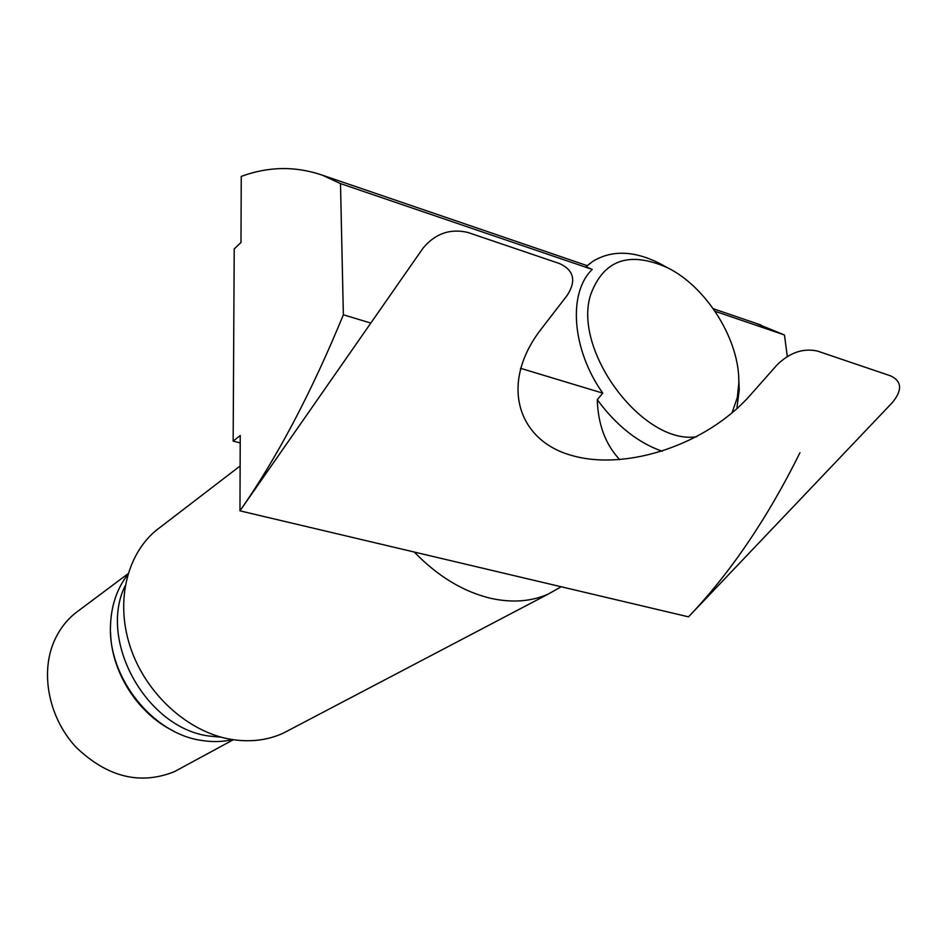 <?xml version="1.0" encoding="UTF-8"?>
<svg xmlns="http://www.w3.org/2000/svg" width="947" height="947" viewBox="0 0 947 947"><rect width="100%" height="100%" fill="white"/><g stroke="black" fill="none" stroke-linecap="round" stroke-linejoin="round"><path stroke-width="1.42" d="M240.218 442.924L233.151 441.124L234.217 248.931L240.988 242.479L241.248 176.402C268.475 166.388 295.5 165.985 322.335 175.171L340.494 183.588L343.359 314.783C311.516 392.401 277.045 457.756 239.958 510.847L688.516 616.852L892.216 402.724C902.455 390.33 901.994 381.416 890.855 375.959L817.498 351.077C803.222 347.94 789.786 352.509 777.179 364.773L749.846 395.633C706.805 444.25 627.127 471.014 572.592 455.708C517.571 441.136 499.081 383.713 540.844 329.52L567.111 295.476C576.474 280.963 574.012 270.345 559.724 263.621L467.747 232.417C450.156 228.369 435.3 233.554 423.155 247.984L239.958 510.847L688.516 616.852C730.35 572.947 767.496 518.234 799.966 452.725M340.494 183.588L592.242 269.422C567.798 292.801 571.763 349.526 602.777 393.147L597.261 399.658C598.054 424.599 605.559 444.628 619.812 459.733M343.359 314.783L370.822 323.081M520.495 368.3L602.777 393.147M589.626 263.68L586.134 266.711L592.242 269.422M715.068 311.303L784.459 334.966L755.67 323.211M239.958 510.847L240.242 435.502L233.151 441.124M787.288 356.474L784.459 334.966M736.813 408.796L739.252 389.915L738.696 377.403M586.134 266.711L592.751 261.408C611.407 250.032 633.389 250.541 658.674 262.923L664.747 266.237M662.249 451.281C637.852 442.663 616.189 425.452 597.261 399.658M110.586 632.703C111.32 671.849 137.599 713.316 172.745 730.611M127.987 573.775L78.838 610.495C67.9 618.237 59.614 628.63 53.955 641.675C40.082 673.968 49.09 718.359 76.162 747.337C107.366 777.156 140.085 785.276 174.307 771.71L181.019 768.076M696.791 436.733C643.108 445.374 572.035 350.283 590.762 294.399C603.724 259.762 629.258 250.848 667.375 267.67C706.805 286.882 740.199 340.873 738.79 383.499L737.299 397.562L731.984 413.022M240.136 465.971L160.079 527.372C127.987 550.396 114.705 599.368 130.118 646.47C145.412 693.583 187.837 732.197 231.151 739.382C249.854 742.401 267.101 740.388 282.893 733.357L291.534 728.823M561.18 586.761L548.029 594.195C531.078 601.582 512.055 602.979 490.984 598.374C463.462 591.851 437.893 576.415 414.277 552.042M125.146 585.814C97.92 640.74 146.418 728.16 209.18 736.056L221.397 737.24M127.738 574.628C117.12 588.43 111.379 605.086 110.539 624.606C107.461 676.797 152.147 733.546 201.368 740.4C212.199 742.188 222.616 741.927 232.631 739.619M760.938 325.01L713.28 308.734M586.986 265.586L322.335 175.171M233.376 739.725L174.307 771.71M667.375 267.67L658.674 262.923M738.79 383.499L739.252 389.915M548.029 594.195L282.893 733.357"/></g></svg>
